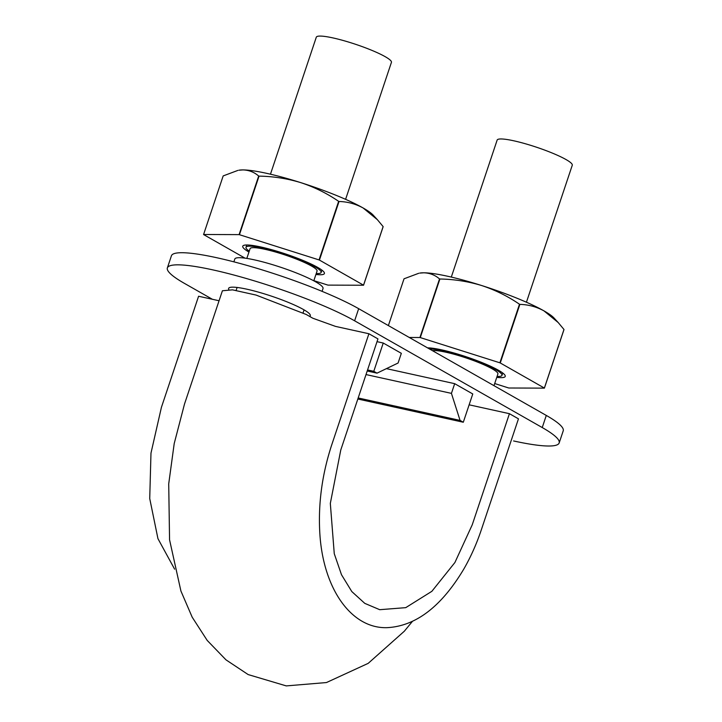 <?xml version="1.0" encoding="UTF-8"?>
<svg xmlns="http://www.w3.org/2000/svg" width="722" height="722" viewBox="0 0 722 722"><rect width="100%" height="100%" fill="white"/><g stroke="black" fill="none" stroke-linecap="round" stroke-linejoin="round"><path stroke-width="1.08" d="M469.129 404.816L509.425 413.688L472.242 524.795L454.905 562.519L431.864 591.318L405.737 607.653L379.727 609.693L364.781 603.366L351.804 591.562L341.488 574.712L334.259 553.684L330.324 503.405L340.775 449.996L377.949 338.889L368.906 333.745L335.522 326.398L312.861 318.249L306.254 314.494L256.048 295.063L232.493 289.847L222.403 290.767L184.507 404.031L174.21 443.552L168.713 483.875L169.562 539.821L180.915 591.02L192.187 617.184L207.196 640.414L225.995 659.854L248.16 674.574L286.255 685.9L326.443 682.552L368.193 663.356L404.32 631.227L412.415 621.389M368.906 333.745L331.732 444.851C322.247 473.785 318.249 502.683 319.729 531.536C322.517 588.033 351.072 628.835 387.082 627.662C415.746 626.182 441.313 606.67 463.777 569.116C470.735 557.014 476.574 543.955 481.285 529.939L518.459 418.832L509.425 413.688M174.616 569.171L157.947 538.657L149.725 498.55L150.979 453.136L161.412 407.352L198.586 296.246L219.055 300.749M429.689 349.087A39.611 5.74 18.5 0 1 443.615 350.928A39.611 5.74 18.5 0 1 482.991 363.572A39.611 5.74 18.5 0 1 501.98 375.332A39.611 5.74 18.5 0 1 497.07 376.433M451.304 277.086L497.142 140.086A39.611 5.74 18.5 0 1 513.911 140.826A39.611 5.74 18.5 0 1 553.287 153.479A39.611 5.74 18.5 0 1 572.275 165.23L526.437 302.229M246.825 258.413L250.083 248.666A35.306 5.117 18.5 0 1 265.037 249.325A35.306 5.117 18.5 0 1 300.126 260.597A35.306 5.117 18.5 0 1 317.057 271.075L313.79 280.813M249.261 251.139A39.611 5.74 18.5 0 1 246.003 247.303A39.611 5.74 18.5 0 1 262.772 248.043A39.611 5.74 18.5 0 1 302.148 260.687A39.611 5.74 18.5 0 1 321.137 272.438A39.611 5.74 18.5 0 1 316.227 273.539M270.461 174.201L316.299 37.201A39.611 5.74 18.5 0 1 333.068 37.941A39.611 5.74 18.5 0 1 372.444 50.594A39.611 5.74 18.5 0 1 391.432 62.345L345.594 199.344M432.487 350.684A35.306 5.117 18.5 0 1 445.871 352.21A35.306 5.117 18.5 0 1 480.969 363.491A35.306 5.117 18.5 0 1 497.9 373.96L493.983 385.665M513.595 440.952A107.65 15.595 -161.5 0 0 559.162 442.956L563.223 430.835A107.65 15.595 -161.5 0 0 546.292 415.43L358.672 308.682A107.65 15.595 -161.5 0 0 216.997 257.781A107.65 15.595 -161.5 0 0 171.43 255.778L167.369 267.898A107.65 15.595 -161.5 0 0 184.3 283.304L212.376 299.278M559.162 442.956A107.65 15.595 -161.5 0 0 542.24 427.55L354.619 320.803A107.65 15.595 -161.5 0 0 212.945 269.902A107.65 15.595 -161.5 0 0 167.369 267.898M386.405 368.635L454.68 383.671L451.43 393.373L460.067 420.403L463.298 422.244L472.766 393.959L454.68 383.671M309.621 316.407A43.058 6.236 -161.5 0 0 310.289 315.713A43.058 6.236 -161.5 0 0 289.648 302.942A43.058 6.236 -161.5 0 0 246.852 289.188A43.058 6.236 -161.5 0 0 228.621 288.394A43.058 6.236 -161.5 0 0 228.82 289.495M377.019 341.659L383.247 343.031L373.779 371.316L377.019 373.157L398.084 363.022L401.333 353.32L383.247 343.031M367.561 369.944L373.779 371.316M322.075 291.354L323.023 288.529A46.506 6.733 -161.5 0 0 300.731 274.73A46.506 6.733 -161.5 0 0 254.505 259.884A46.506 6.733 -161.5 0 0 234.821 259.017L233.874 261.842M367.209 370.991L377.019 373.157M357.832 399.022L463.298 422.244M366.009 374.565L451.43 393.373M358.184 397.966L460.067 420.403M494.687 383.535L508.541 387.931A84.393 12.22 -161.5 0 0 508.893 388.003L544.397 388.129L563.999 329.548A84.393 12.22 -161.5 0 0 563.972 329.476L544.37 388.057L500.265 362.967A84.393 12.22 -161.5 0 0 499.886 362.805L420.285 337.589A84.393 12.22 -161.5 0 0 419.924 337.508L409.275 337.472M558.205 322.553L554.045 318.032A73.202 10.604 -161.5 0 0 543.955 310.866L558.205 322.553L563.972 329.476M500.265 362.967L519.867 304.386C528.369 304.594 536.401 306.751 543.955 310.866A73.202 10.604 -161.5 0 0 481.718 285.551A73.202 10.604 -161.5 0 0 423.805 272.799A73.202 10.604 -161.5 0 0 419.744 273.096L423.805 272.799C429.825 272.997 435.059 275.037 439.527 278.936L419.924 337.508M420.285 337.589L439.888 279.008C454.183 279.243 468.127 281.427 481.718 285.551C495.229 290.009 507.819 296.237 519.488 304.224L499.886 362.805M496.763 377.344A43.058 6.236 -161.5 0 0 505.093 375.413A43.058 6.236 -161.5 0 0 471.791 358.708A43.058 6.236 -161.5 0 0 427.803 347.869A43.058 6.236 -161.5 0 0 427.55 347.869M418.76 273.277L404.022 278.8L388.373 325.586M313.853 280.65L327.698 285.037A84.393 12.22 -161.5 0 0 328.05 285.118L363.554 285.244L383.156 226.663A84.393 12.22 -161.5 0 0 383.129 226.591L363.527 285.172L319.431 260.073A84.393 12.22 -161.5 0 0 319.043 259.92L239.442 234.704A84.393 12.22 -161.5 0 0 239.09 234.623L203.586 234.497A84.393 12.22 -161.5 0 0 203.613 234.578L245.047 258.151M377.362 219.668L373.202 215.147A73.202 10.604 -161.5 0 0 363.112 207.972L377.362 219.668L383.129 226.591M319.431 260.073L339.024 201.492C347.535 201.709 355.558 203.866 363.112 207.972A73.202 10.604 -161.5 0 0 300.875 182.666A73.202 10.604 -161.5 0 0 242.962 169.914A73.202 10.604 -161.5 0 0 238.901 170.212L242.962 169.914C248.982 170.103 254.225 172.152 258.684 176.042L239.09 234.623M239.442 234.704L259.045 176.123C273.34 176.358 287.284 178.533 300.875 182.666C314.386 187.124 326.976 193.352 338.645 201.339L319.043 259.92M315.92 274.459A43.058 6.236 -161.5 0 0 324.25 272.519A43.058 6.236 -161.5 0 0 290.948 255.823A43.058 6.236 -161.5 0 0 246.96 244.984A43.058 6.236 -161.5 0 0 243.467 245.489A43.058 6.236 -161.5 0 0 248.955 252.05M237.917 170.392L223.179 175.915L203.586 234.497M546.292 415.43L542.24 427.55M358.672 308.682L354.619 320.803M502.756 373.012L501.98 375.332M237.105 287.464L236.13 290.379M304.07 309.873L303.096 312.788M246.78 244.984L246.003 247.303M321.913 270.127L321.137 272.438"/></g></svg>
